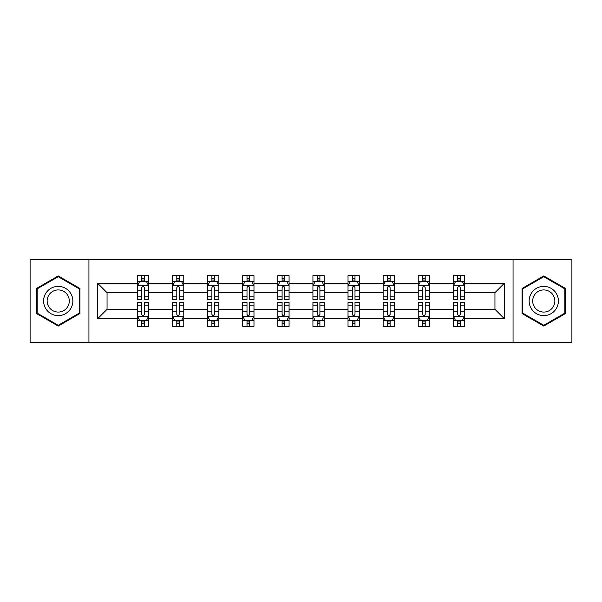 <?xml version="1.0" encoding="UTF-8"?>
<svg xmlns="http://www.w3.org/2000/svg" width="602" height="602" viewBox="0 0 602 602"><rect width="100%" height="100%" fill="white"/><g stroke="black" fill="none" stroke-linecap="round" stroke-linejoin="round"><path stroke-width="0.9" d="M513.062 259.372L30.1 259.372L30.1 342.628L571.9 342.628L571.9 259.372L513.062 259.372L513.062 342.628M464.578 318.774L464.578 309.323L494.949 309.323L504.401 318.774L464.578 318.774L464.578 326.314L460.297 326.314L460.297 320.573M88.938 342.628L88.938 259.372M453.329 318.774L429.474 318.774L429.474 309.323L453.329 309.323L453.329 326.314L464.578 326.314L464.578 320.302L462.456 320.302M429.474 318.774L429.474 326.314L425.2 326.314L425.2 320.573M418.224 318.774L394.378 318.774L394.378 309.323L418.224 309.323L418.224 326.314L429.474 326.314L429.474 320.302L427.36 320.302M394.378 318.774L394.378 326.314L390.104 326.314L390.104 320.573M383.128 318.774L359.274 318.774L359.274 309.323L383.128 309.323L383.128 326.314L394.378 326.314L394.378 320.302L392.263 320.302M359.274 318.774L359.274 326.314L354.999 326.314L354.999 320.573M348.024 318.774L324.177 318.774L324.177 309.323L348.024 309.323L348.024 326.314L359.274 326.314L359.274 320.302L357.159 320.302M324.177 318.774L324.177 326.314L319.903 326.314L319.903 320.573M312.927 318.774L289.073 318.774L289.073 309.323L312.927 309.323L312.927 326.314L324.177 326.314L324.177 320.302L322.062 320.302M289.073 318.774L289.073 326.314L284.799 326.314L284.799 320.573M277.823 318.774L253.976 318.774L253.976 309.323L277.823 309.323L277.823 326.314L289.073 326.314L289.073 320.302L286.958 320.302M253.976 318.774L253.976 326.314L249.702 326.314L249.702 320.573M242.726 318.774L218.872 318.774L218.872 309.323L242.726 309.323L242.726 326.314L253.976 326.314L253.976 320.302L251.862 320.302M218.872 318.774L218.872 326.314L214.598 326.314L214.598 320.573M207.622 318.774L183.776 318.774L183.776 309.323L207.622 309.323L207.622 326.314L218.872 326.314L218.872 320.302L216.758 320.302M183.776 318.774L183.776 326.314L179.501 326.314L179.501 320.573M172.526 318.774L148.671 318.774L148.671 309.323L172.526 309.323L172.526 326.314L183.776 326.314L183.776 320.302L181.661 320.302M148.671 318.774L148.671 326.314L144.397 326.314L144.397 320.573M137.422 318.774L97.599 318.774L97.599 283.226L137.422 283.226L137.422 292.677L107.051 292.677L107.051 309.323L137.422 309.323L137.422 326.314L148.671 326.314L148.671 320.302L146.557 320.302M139.544 281.698L137.422 281.698L137.422 275.686L137.422 283.226M141.703 281.427L141.703 275.686L137.422 275.686L148.671 275.686L148.671 283.226L172.526 283.226L172.526 275.686L183.776 275.686L183.776 283.226L207.622 283.226L207.622 275.686L218.872 275.686L218.872 283.226L242.726 283.226L242.726 275.686L253.976 275.686L253.976 283.226L277.823 283.226L277.823 275.686L289.073 275.686L289.073 283.226L312.927 283.226L312.927 275.686L324.177 275.686L324.177 283.226L348.024 283.226L348.024 275.686L359.274 275.686L359.274 283.226L383.128 283.226L383.128 275.686L394.378 275.686L394.378 283.226L418.224 283.226L418.224 275.686L429.474 275.686L429.474 283.226L453.329 283.226L453.329 275.686L464.578 275.686L464.578 283.226L504.401 283.226L504.401 318.774M453.329 283.226L453.329 292.677L429.474 292.677L429.474 283.226M418.224 283.226L418.224 292.677L394.378 292.677L394.378 283.226M383.128 283.226L383.128 292.677L359.274 292.677L359.274 283.226M348.024 283.226L348.024 292.677L324.177 292.677L324.177 283.226M312.927 283.226L312.927 292.677L289.073 292.677L289.073 283.226M277.823 283.226L277.823 292.677L253.976 292.677L253.976 283.226M242.726 283.226L242.726 292.677L218.872 292.677L218.872 283.226M207.622 283.226L207.622 292.677L183.776 292.677L183.776 283.226M172.526 283.226L172.526 292.677L148.671 292.677L148.671 283.226M97.599 283.226L107.051 292.677M494.949 309.323L494.949 292.677L464.578 292.677L464.578 283.226M457.603 281.315L460.297 281.315M422.499 281.315L425.2 281.315M387.402 281.315L390.104 281.315M352.298 281.315L354.999 281.315M317.201 281.315L319.903 281.315M282.097 281.315L284.799 281.315M247.001 281.315L249.702 281.315M211.896 281.315L214.598 281.315M176.8 281.315L179.501 281.315M141.703 281.315L144.397 281.315M141.703 320.685L144.397 320.685M176.8 320.685L179.501 320.685M211.896 320.685L214.598 320.685M247.001 320.685L249.702 320.685M282.097 320.685L284.799 320.685M317.201 320.685L319.903 320.685M352.298 320.685L354.999 320.685M387.402 320.685L390.104 320.685M422.499 320.685L425.2 320.685M457.603 320.685L460.297 320.685M107.051 309.323L97.599 318.774M504.401 283.226L494.949 292.677M79.938 288.463L58.228 275.927L36.511 288.463L36.511 313.537L58.228 326.073L79.938 313.537L79.938 288.463M522.062 288.463L522.062 313.537L543.772 326.073L565.489 313.537L565.489 288.463L543.772 275.927L522.062 288.463M144.397 278.613L141.703 278.613M137.422 296.831L137.422 299.653L141.703 299.653L141.703 296.831L137.422 296.831L137.422 292.677M148.671 292.677L148.671 299.653L144.397 299.653L144.397 287.613C143.502 285.882 142.599 285.882 141.703 287.613L141.703 296.831M146.557 281.698L148.671 281.698L148.671 275.686L144.397 275.686L144.397 281.427M148.671 285.927L146.421 281.427L139.672 281.427L137.422 285.927M141.703 323.387L144.397 323.387M148.671 305.169L148.671 302.347L144.397 302.347L144.397 305.169L148.671 305.169L148.671 309.323M137.422 309.323L137.422 302.347L141.703 302.347L141.703 314.387C142.599 316.118 143.502 316.118 144.397 314.387L144.397 305.169M139.544 320.302L137.422 320.302L137.422 326.314L141.703 326.314L141.703 320.573M137.422 316.073L139.672 320.573L146.421 320.573L148.671 316.073M179.501 278.613L176.8 278.613M174.64 281.698L172.526 281.698L172.526 275.686L176.8 275.686L176.8 281.427M172.526 296.831L172.526 299.653L176.8 299.653L176.8 296.831L172.526 296.831L172.526 292.677M183.776 292.677L183.776 299.653L179.501 299.653L179.501 287.613C178.598 285.882 177.703 285.882 176.8 287.613L176.8 296.831M181.661 281.698L183.776 281.698L183.776 275.686L179.501 275.686L179.501 281.427M183.776 285.927L181.526 281.427L174.776 281.427L172.526 285.927M214.598 278.613L211.896 278.613M209.737 281.698L207.622 281.698L207.622 275.686L211.896 275.686L211.896 281.427M207.622 296.831L207.622 299.653L211.896 299.653L211.896 296.831L207.622 296.831L207.622 292.677M218.872 292.677L218.872 299.653L214.598 299.653L214.598 287.613C213.702 285.882 212.799 285.882 211.896 287.613L211.896 296.831M216.758 281.698L218.872 281.698L218.872 275.686L214.598 275.686L214.598 281.427M218.872 285.927L216.622 281.427L209.872 281.427L207.622 285.927M176.8 323.387L179.501 323.387M183.776 305.169L183.776 302.347L179.501 302.347L179.501 305.169L183.776 305.169L183.776 309.323M172.526 309.323L172.526 302.347L176.8 302.347L176.8 314.387C177.695 316.118 178.598 316.118 179.501 314.387L179.501 305.169M174.64 320.302L172.526 320.302L172.526 326.314L176.8 326.314L176.8 320.573M172.526 316.073L174.776 320.573L181.526 320.573L183.776 316.073M211.896 323.387L214.598 323.387M218.872 305.169L218.872 302.347L214.598 302.347L214.598 305.169L218.872 305.169L218.872 309.323M207.622 309.323L207.622 302.347L211.896 302.347L211.896 314.387C212.799 316.118 213.702 316.118 214.598 314.387L214.598 305.169M209.737 320.302L207.622 320.302L207.622 326.314L211.896 326.314L211.896 320.573M207.622 316.073L209.872 320.573L216.622 320.573L218.872 316.073M45.556 293.686A14.629 14.629 0 0 0 50.914 313.665A14.629 14.629 0 0 0 70.893 308.314A14.629 14.629 0 0 0 65.535 288.335A14.629 14.629 0 0 0 45.556 293.686M48.634 295.462A11.069 11.069 0 0 0 52.69 310.587A11.069 11.069 0 0 0 67.815 306.538A11.069 11.069 0 0 0 63.759 291.413A11.069 11.069 0 0 0 48.634 295.462M79.261 288.855L79.261 313.145L58.228 325.291L37.189 313.145L37.189 288.855L58.228 276.709L79.261 288.855M531.107 293.686A14.629 14.629 0 0 0 536.465 313.665A14.629 14.629 0 0 0 556.444 308.314A14.629 14.629 0 0 0 551.086 288.335A14.629 14.629 0 0 0 531.107 293.686M534.185 295.462A11.069 11.069 0 0 0 538.241 310.587A11.069 11.069 0 0 0 553.366 306.538A11.069 11.069 0 0 0 549.31 291.413A11.069 11.069 0 0 0 534.185 295.462M564.811 288.855L564.811 313.145L543.772 325.291L522.739 313.145L522.739 288.855L543.772 276.709L564.811 288.855M249.702 278.613L247.001 278.613M244.841 281.698L242.726 281.698L242.726 275.686L247.001 275.686L247.001 281.427M242.726 296.831L242.726 299.653L247.001 299.653L247.001 296.831L242.726 296.831L242.726 292.677M253.976 292.677L253.976 299.653L249.702 299.653L249.702 287.613C248.799 285.882 247.904 285.882 247.001 287.613L247.001 296.831M251.862 281.698L253.976 281.698L253.976 275.686L249.702 275.686L249.702 281.427M253.976 285.927L251.726 281.427L244.976 281.427L242.726 285.927M247.001 323.387L249.702 323.387M253.976 305.169L253.976 302.347L249.702 302.347L249.702 305.169L253.976 305.169L253.976 309.323M242.726 309.323L242.726 302.347L247.001 302.347L247.001 314.387C247.896 316.118 248.799 316.118 249.702 314.387L249.702 305.169M244.841 320.302L242.726 320.302L242.726 326.314L247.001 326.314L247.001 320.573M242.726 316.073L244.976 320.573L251.726 320.573L253.976 316.073M284.799 278.613L282.097 278.613M279.938 281.698L277.823 281.698L277.823 275.686L282.097 275.686L282.097 281.427M277.823 296.831L277.823 299.653L282.097 299.653L282.097 296.831L277.823 296.831L277.823 292.677M289.073 292.677L289.073 299.653L284.799 299.653L284.799 287.613C283.903 285.882 283 285.882 282.097 287.613L282.097 296.831M286.958 281.698L289.073 281.698L289.073 275.686L284.799 275.686L284.799 281.427M289.073 285.927L286.823 281.427L280.073 281.427L277.823 285.927M282.097 323.387L284.799 323.387M289.073 305.169L289.073 302.347L284.799 302.347L284.799 305.169L289.073 305.169L289.073 309.323M277.823 309.323L277.823 302.347L282.097 302.347L282.097 314.387C283 316.118 283.896 316.118 284.799 314.387L284.799 305.169M279.938 320.302L277.823 320.302L277.823 326.314L282.097 326.314L282.097 320.573M277.823 316.073L280.073 320.573L286.823 320.573L289.073 316.073M319.903 278.613L317.201 278.613M315.042 281.698L312.927 281.698L312.927 275.686L317.201 275.686L317.201 281.427M312.927 296.831L312.927 299.653L317.201 299.653L317.201 296.831L312.927 296.831L312.927 292.677M324.177 292.677L324.177 299.653L319.903 299.653L319.903 287.613C319 285.882 318.104 285.882 317.201 287.613L317.201 296.831M322.062 281.698L324.177 281.698L324.177 275.686L319.903 275.686L319.903 281.427M324.177 285.927L321.927 281.427L315.177 281.427L312.927 285.927M317.201 323.387L319.903 323.387M324.177 305.169L324.177 302.347L319.903 302.347L319.903 305.169L324.177 305.169L324.177 309.323M312.927 309.323L312.927 302.347L317.201 302.347L317.201 314.387C318.097 316.118 319 316.118 319.903 314.387L319.903 305.169M315.042 320.302L312.927 320.302L312.927 326.314L317.201 326.314L317.201 320.573M312.927 316.073L315.177 320.573L321.927 320.573L324.177 316.073M354.999 278.613L352.298 278.613M350.138 281.698L348.024 281.698L348.024 275.686L352.298 275.686L352.298 281.427M348.024 296.831L348.024 299.653L352.298 299.653L352.298 296.831L348.024 296.831L348.024 292.677M359.274 292.677L359.274 299.653L354.999 299.653L354.999 287.613C354.104 285.882 353.201 285.882 352.298 287.613L352.298 296.831M357.159 281.698L359.274 281.698L359.274 275.686L354.999 275.686L354.999 281.427M359.274 285.927L357.024 281.427L350.274 281.427L348.024 285.927M352.298 323.387L354.999 323.387M359.274 305.169L359.274 302.347L354.999 302.347L354.999 305.169L359.274 305.169L359.274 309.323M348.024 309.323L348.024 302.347L352.298 302.347L352.298 314.387C353.201 316.118 354.096 316.118 354.999 314.387L354.999 305.169M350.138 320.302L348.024 320.302L348.024 326.314L352.298 326.314L352.298 320.573M348.024 316.073L350.274 320.573L357.024 320.573L359.274 316.073M390.104 278.613L387.402 278.613M385.242 281.698L383.128 281.698L383.128 275.686L387.402 275.686L387.402 281.427M383.128 296.831L383.128 299.653L387.402 299.653L387.402 296.831L383.128 296.831L383.128 292.677M394.378 292.677L394.378 299.653L390.104 299.653L390.104 287.613C389.201 285.882 388.298 285.882 387.402 287.613L387.402 296.831M392.263 281.698L394.378 281.698L394.378 275.686L390.104 275.686L390.104 281.427M394.378 285.927L392.128 281.427L385.378 281.427L383.128 285.927M387.402 323.387L390.104 323.387M394.378 305.169L394.378 302.347L390.104 302.347L390.104 305.169L394.378 305.169L394.378 309.323M383.128 309.323L383.128 302.347L387.402 302.347L387.402 314.387C388.298 316.118 389.201 316.118 390.104 314.387L390.104 305.169M385.242 320.302L383.128 320.302L383.128 326.314L387.402 326.314L387.402 320.573M383.128 316.073L385.378 320.573L392.128 320.573L394.378 316.073M425.2 278.613L422.499 278.613M420.339 281.698L418.224 281.698L418.224 275.686L422.499 275.686L422.499 281.427M418.224 296.831L418.224 299.653L422.499 299.653L422.499 296.831L418.224 296.831L418.224 292.677M429.474 292.677L429.474 299.653L425.2 299.653L425.2 287.613C424.305 285.882 423.402 285.882 422.499 287.613L422.499 296.831M427.36 281.698L429.474 281.698L429.474 275.686L425.2 275.686L425.2 281.427M429.474 285.927L427.224 281.427L420.474 281.427L418.224 285.927M422.499 323.387L425.2 323.387M429.474 305.169L429.474 302.347L425.2 302.347L425.2 305.169L429.474 305.169L429.474 309.323M418.224 309.323L418.224 302.347L422.499 302.347L422.499 314.387C423.402 316.118 424.297 316.118 425.2 314.387L425.2 305.169M420.339 320.302L418.224 320.302L418.224 326.314L422.499 326.314L422.499 320.573M418.224 316.073L420.474 320.573L427.224 320.573L429.474 316.073M460.297 278.613L457.603 278.613M455.443 281.698L453.329 281.698L453.329 275.686L457.603 275.686L457.603 281.427M453.329 296.831L453.329 299.653L457.603 299.653L457.603 296.831L453.329 296.831L453.329 292.677M464.578 292.677L464.578 299.653L460.297 299.653L460.297 287.613C459.401 285.882 458.498 285.882 457.603 287.613L457.603 296.831M462.456 281.698L464.578 281.698L464.578 275.686L460.297 275.686L460.297 281.427M464.578 285.927L462.328 281.427L455.579 281.427L453.329 285.927M457.603 323.387L460.297 323.387M464.578 305.169L464.578 302.347L460.297 302.347L460.297 305.169L464.578 305.169L464.578 309.323M453.329 309.323L453.329 302.347L457.603 302.347L457.603 314.387C458.498 316.118 459.401 316.118 460.297 314.387L460.297 305.169M455.443 320.302L453.329 320.302L453.329 326.314L457.603 326.314L457.603 320.573M453.329 316.073L455.579 320.573L462.328 320.573L464.578 316.073M148.619 285.815L137.482 285.815M148.671 296.831L144.397 296.831M141.703 290.796L137.422 290.796M148.671 290.796L144.397 290.796M144.397 280.043L141.703 280.043M137.482 316.185L148.619 316.185M137.422 305.169L141.703 305.169M144.397 311.204L148.671 311.204M137.422 311.204L141.703 311.204M141.703 321.957L144.397 321.957M183.715 285.815L172.578 285.815M183.776 296.831L179.501 296.831M176.8 290.796L172.526 290.796M183.776 290.796L179.501 290.796M179.501 280.043L176.8 280.043M218.819 285.815L207.682 285.815M218.872 296.831L214.598 296.831M211.896 290.796L207.622 290.796M218.872 290.796L214.598 290.796M214.598 280.043L211.896 280.043M172.578 316.185L183.715 316.185M172.526 305.169L176.8 305.169M179.501 311.204L183.776 311.204M172.526 311.204L176.8 311.204M176.8 321.957L179.501 321.957M207.682 316.185L218.819 316.185M207.622 305.169L211.896 305.169M214.598 311.204L218.872 311.204M207.622 311.204L211.896 311.204M211.896 321.957L214.598 321.957M253.916 285.815L242.779 285.815M253.976 296.831L249.702 296.831M247.001 290.796L242.726 290.796M253.976 290.796L249.702 290.796M249.702 280.043L247.001 280.043M242.779 316.185L253.916 316.185M242.726 305.169L247.001 305.169M249.702 311.204L253.976 311.204M242.726 311.204L247.001 311.204M247.001 321.957L249.702 321.957M289.02 285.815L277.883 285.815M289.073 296.831L284.799 296.831M282.097 290.796L277.823 290.796M289.073 290.796L284.799 290.796M284.799 280.043L282.097 280.043M277.883 316.185L289.02 316.185M277.823 305.169L282.097 305.169M284.799 311.204L289.073 311.204M277.823 311.204L282.097 311.204M282.097 321.957L284.799 321.957M324.117 285.815L312.98 285.815M324.177 296.831L319.903 296.831M317.201 290.796L312.927 290.796M324.177 290.796L319.903 290.796M319.903 280.043L317.201 280.043M312.98 316.185L324.117 316.185M312.927 305.169L317.201 305.169M319.903 311.204L324.177 311.204M312.927 311.204L317.201 311.204M317.201 321.957L319.903 321.957M359.221 285.815L348.084 285.815M359.274 296.831L354.999 296.831M352.298 290.796L348.024 290.796M359.274 290.796L354.999 290.796M354.999 280.043L352.298 280.043M348.084 316.185L359.221 316.185M348.024 305.169L352.298 305.169M354.999 311.204L359.274 311.204M348.024 311.204L352.298 311.204M352.298 321.957L354.999 321.957M394.318 285.815L383.181 285.815M394.378 296.831L390.104 296.831M387.402 290.796L383.128 290.796M394.378 290.796L390.104 290.796M390.104 280.043L387.402 280.043M383.181 316.185L394.318 316.185M383.128 305.169L387.402 305.169M390.104 311.204L394.378 311.204M383.128 311.204L387.402 311.204M387.402 321.957L390.104 321.957M429.422 285.815L418.285 285.815M429.474 296.831L425.2 296.831M422.499 290.796L418.224 290.796M429.474 290.796L425.2 290.796M425.2 280.043L422.499 280.043M418.285 316.185L429.422 316.185M418.224 305.169L422.499 305.169M425.2 311.204L429.474 311.204M418.224 311.204L422.499 311.204M422.499 321.957L425.2 321.957M464.518 285.815L453.381 285.815M464.578 296.831L460.297 296.831M457.603 290.796L453.329 290.796M464.578 290.796L460.297 290.796M460.297 280.043L457.603 280.043M453.381 316.185L464.518 316.185M453.329 305.169L457.603 305.169M460.297 311.204L464.578 311.204M453.329 311.204L457.603 311.204M457.603 321.957L460.297 321.957"/></g></svg>
